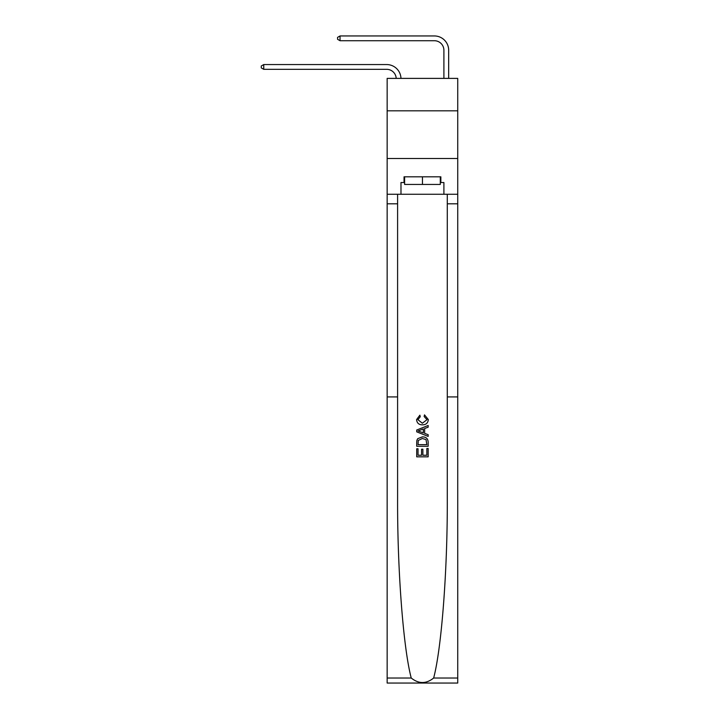 <?xml version="1.0" encoding="UTF-8"?>
<svg xmlns="http://www.w3.org/2000/svg" width="719" height="719" viewBox="0 0 719 719"><rect width="100%" height="100%" fill="white"/><g stroke="black" fill="none" stroke-linecap="round" stroke-linejoin="round"><path stroke-width="1.08" d="M457.733 110.816L457.733 78.389L387.155 78.389L387.155 110.816L457.733 110.816L457.733 158.504L387.155 158.504L387.155 110.816M443.902 78.389L443.902 50.258A9.536 9.536 175 0 0 434.366 40.722L340.042 40.722L337.562 39.284L337.562 37.379L340.042 35.95L434.366 35.95A14.308 14.308 -5.7 0 1 448.674 50.258L448.674 78.389M426.843 448.476L426.843 455.226L422.88 455.226L426.843 455.226L426.843 448.476L428.164 448.476L428.164 456.835L416.714 456.835L416.714 448.764L416.714 456.835M421.559 449.204L421.559 455.226L418.036 455.226L421.559 455.226L421.559 449.204L422.88 449.204L422.88 455.226M417.703 438.671L416.885 440.334L417.703 438.671L422.377 436.882C426.034 436.864 427.967 438.626 428.164 442.176L428.164 446.274L416.714 446.274L416.714 442.356L416.714 446.274M424.498 414.872L424.12 416.49L424.498 414.872L428.308 419.545C428.003 423.06 426.016 424.83 422.35 424.848L422.35 424.848C418.835 424.776 416.912 423.015 416.571 419.581L419.896 415.169L420.247 416.777L417.892 419.653L422.35 423.239L426.987 419.698L424.12 416.49M433.647 678.026L457.733 678.026L457.733 683.05L387.155 683.05L387.155 396.933L397.598 396.933L397.598 498.231C397.301 569.448 403.269 648.071 411.241 678.026C418.71 684.012 426.178 684.012 433.647 678.026C441.628 648.071 447.586 569.448 447.29 498.231L447.29 194.265M416.714 430.025L416.714 431.849L428.164 436.397L416.714 431.849L416.714 430.025L428.164 425.486L416.714 430.025M447.29 396.933L457.733 396.933L457.733 158.504M387.155 396.933L387.155 158.504M397.598 194.265L397.598 396.933M457.733 678.026L457.733 396.933M387.155 194.265L400.986 194.265L400.986 182.536L404.608 182.536M440.28 182.536L440.855 182.536L440.855 176.811L404.042 176.811L404.042 182.536M440.855 182.536L443.902 182.536L443.902 194.265L457.733 194.265M400.986 194.265L443.902 194.265M428.164 425.486L428.164 427.194L424.641 428.497L424.641 433.377L428.164 434.68L428.164 436.397M420.148 431.724L423.32 432.892L423.32 428.982L418.036 430.942L420.148 431.724M423.32 428.982L423.32 432.892M416.714 442.356L416.885 440.334M426.034 439.597L426.843 444.657L426.034 439.597L422.35 438.491L418.269 440.45L418.036 444.657L426.843 444.657L418.036 444.657M416.714 448.764L418.036 448.764L418.036 455.226M443.902 50.258A9.536 9.536 174.3 0 0 434.366 40.722A9.536 9.536 174.3 0 1 443.902 50.258A9.536 9.536 174.3 0 0 434.366 40.722A9.536 9.536 174.3 0 1 443.902 50.258A9.536 9.536 174.3 0 0 434.366 40.722A9.536 9.536 174.3 0 1 443.902 50.258A9.536 9.536 174.3 0 0 434.366 40.722A9.536 9.536 174.3 0 1 443.902 50.258A9.536 9.536 174.3 0 0 434.366 40.722A9.536 9.536 174.3 0 1 443.902 50.258A9.536 9.536 174.3 0 0 434.366 40.722A9.536 9.536 174.3 0 1 443.902 50.258A9.536 9.536 174.3 0 0 434.366 40.722A9.536 9.536 174.3 0 1 443.902 50.258A9.536 9.536 174.3 0 0 434.366 40.722A9.536 9.536 174.3 0 1 443.902 50.258A9.536 9.536 174.3 0 0 434.366 40.722A9.536 9.536 174.3 0 1 443.902 50.258A9.536 9.536 174.3 0 0 434.366 40.722A9.536 9.536 174.3 0 1 443.902 50.258A9.536 9.536 174.3 0 0 434.366 40.722A9.536 9.536 174.3 0 1 443.902 50.258A9.536 9.536 174.3 0 0 434.366 40.722A9.536 9.536 174.3 0 1 443.902 50.258A9.536 9.536 174.3 0 0 434.366 40.722A9.536 9.536 174.3 0 1 443.902 50.258A9.536 9.536 174.3 0 0 434.366 40.722A9.536 9.536 174.3 0 1 443.902 50.258A9.536 9.536 174.3 0 0 434.366 40.722A9.536 9.536 174.3 0 1 443.902 50.258A9.536 9.536 174.3 0 0 434.366 40.722A9.536 9.536 174.3 0 1 443.902 50.258A9.536 9.536 174.3 0 0 434.366 40.722A9.536 9.536 174.3 0 1 443.902 50.258A9.536 9.536 174.3 0 0 434.366 40.722A9.536 9.536 174.3 0 1 443.902 50.258A9.536 9.536 174.3 0 0 434.366 40.722A9.536 9.536 174.3 0 1 443.902 50.258A9.536 9.536 174.3 0 0 434.366 40.722A9.536 9.536 174.3 0 1 443.902 50.258A9.536 9.536 174.3 0 0 434.366 40.722A9.536 9.536 174.3 0 1 443.902 50.258A9.536 9.536 174.3 0 0 434.366 40.722A9.536 9.536 174.3 0 1 443.902 50.258A9.536 9.536 174.3 0 0 434.366 40.722A9.536 9.536 174.3 0 1 443.902 50.258A9.536 9.536 174.3 0 0 434.366 40.722A9.536 9.536 174.3 0 1 443.902 50.258M340.042 35.95L434.366 35.95L340.042 35.95L434.366 35.95L340.042 35.95L434.366 35.95L340.042 35.95L434.366 35.95L340.042 35.95L434.366 35.95L340.042 35.95L434.366 35.95L340.042 35.95L434.366 35.95L340.042 35.95L434.366 35.95L340.042 35.95L434.366 35.95L340.042 35.95L434.366 35.95L340.042 35.95L434.366 35.95L340.042 35.95L434.366 35.95L340.042 35.95L434.366 35.95L340.042 35.95L434.366 35.95L340.042 35.95L434.366 35.95L340.042 35.95L434.366 35.95L340.042 35.95L434.366 35.95L340.042 35.95L434.366 35.95L340.042 35.95L434.366 35.95L340.042 35.95L434.366 35.95L340.042 35.95L434.366 35.95L340.042 35.95L434.366 35.95L340.042 35.95L434.366 35.95L340.042 35.95L434.366 35.95L340.042 35.95L340.042 40.722M404.608 176.811L404.608 184.441L440.28 184.441L440.28 176.811M422.448 176.811L422.448 184.441M396.205 78.389A9.536 9.536 -94 0 0 386.678 69.33L263.747 69.33L261.267 67.901L261.267 65.995L263.747 64.557L386.678 64.557A14.308 14.308 86 0 1 400.977 78.389M263.747 64.557L263.747 69.33M447.29 203.801L457.733 203.801M397.598 203.801L387.155 203.801M387.155 678.026L411.241 678.026"/></g></svg>
